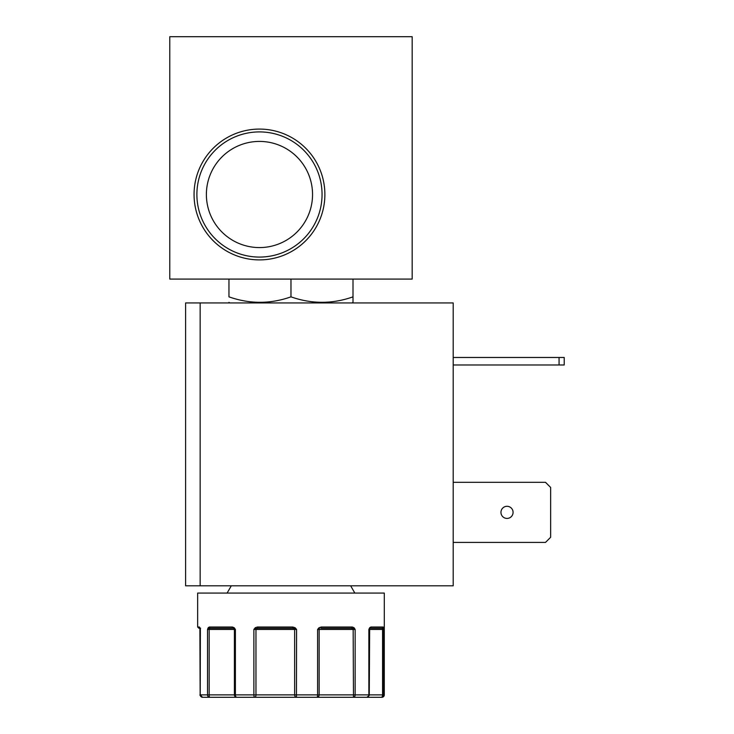 <?xml version="1.0" encoding="UTF-8"?>
<svg xmlns="http://www.w3.org/2000/svg" width="734" height="734" viewBox="0 0 734 734"><rect width="100%" height="100%" fill="white"/><g stroke="black" fill="none" stroke-linecap="round" stroke-linejoin="round"><path stroke-width="1.1" d="M381.873 697.3A2.422 2.422 90 0 0 384.295 694.878L381.873 697.3A2.422 2.422 90 0 0 384.295 694.878L384.295 593.072L197.657 593.072L197.657 627.01L199.4 627.01L200.217 629.433L200.373 628.579L200.217 694.878A2.422 2.358 90 0 0 202.575 697.3L209.685 697.3A2.422 2.165 -90 0 1 207.52 694.878L207.52 629.433L208.199 627.726L209.309 627.01A1.211 1.064 90 0 0 210.374 628.221L233.109 628.221L235.394 629.433L235.394 694.878A2.422 1.44 90 0 0 236.834 697.3L254.836 697.3A2.422 0.963 -90 0 1 253.872 694.878L253.872 629.433L255.267 627.726L257.441 627.01L257.873 628.221L292.701 628.221L296.582 629.433L296.435 697.3L316.904 697.3A2.422 0.688 -90 0 0 317.593 694.878L317.593 629.433L319.033 627.726L321.263 627.01L320.868 628.221L351.494 628.221L355.146 629.433L355.146 694.878A2.422 1.67 90 0 1 353.476 697.3L366.835 697.3A2.422 2.018 -90 0 0 368.863 694.878L368.863 629.433L369.679 627.726L370.918 627.01A1.211 1.037 90 0 1 369.881 628.221L381.964 628.221L383.68 629.433L383.68 694.878A2.422 2.404 90 0 1 381.276 697.3L381.873 697.3M368.863 629.433L369.376 628.91A1.211 1.211 90 0 0 369.257 629.433L369.477 628.579A1.211 0.807 34.7 0 0 369.679 627.726M324.878 194.492A65.409 65.409 0 0 0 259.469 129.083A65.409 65.409 0 0 0 194.06 194.492A65.409 65.409 0 0 0 259.469 259.9A65.409 65.409 0 0 0 324.878 194.492M322.052 194.492A62.583 62.583 0 0 0 259.469 131.909A62.583 62.583 0 0 0 196.886 194.492A62.583 62.583 0 0 0 259.469 257.074A62.583 62.583 0 0 0 322.052 194.492M312.546 194.492A53.087 53.087 0 0 0 259.469 141.414A53.087 53.087 0 0 0 206.382 194.492A53.087 53.087 0 0 0 259.469 247.578A53.087 53.087 0 0 0 312.546 194.492M353.008 298.72L353.008 296.848C332.383 304.124 311.702 304.124 290.976 296.848C270.351 304.124 249.679 304.124 228.953 296.848L228.953 279.085M353.008 302.39L353.008 296.848L353.008 302.39L352.054 302.94L353.008 302.39M513.075 512.36A6.055 6.055 0 0 0 507.011 506.304A6.055 6.055 0 0 0 500.955 512.36A6.055 6.055 0 0 0 507.011 518.424A6.055 6.055 0 0 0 513.075 512.36M234.192 627.726A1.211 0.578 134.4 0 0 234.063 628.579A1.211 1.211 90 0 1 234.412 629.433L209.172 629.433L209.089 628.579A1.211 0.853 30.7 0 1 208.199 627.726L209.309 627.01L232.348 627.01L234.192 627.726L235.394 629.433L234.412 629.433L234.412 694.878A2.422 2.422 90 0 0 236.834 697.3L209.685 697.3A2.422 0.514 -90 0 1 209.172 694.878L209.172 629.433L207.52 629.433L210.374 628.221M295.077 627.726L294.38 628.579A1.211 0.899 90 0 1 294.637 629.433L255.964 629.433A1.211 0.56 -90 0 1 256.129 628.579L255.267 627.726L257.441 627.01L292.728 627.01L295.077 627.726L296.582 629.433L294.637 629.433L294.637 694.878A2.422 1.789 90 0 0 296.435 697.3L254.836 697.3A2.422 1.129 -90 0 0 255.964 694.878L255.964 629.433L253.872 629.433L257.873 628.221L292.701 628.221L292.728 627.01M319.464 628.579L319.033 627.726L321.263 627.01L352.292 627.01L354.036 627.726L355.146 629.433L353.155 629.433L353.476 697.3L381.276 697.3L366.835 697.3C369.174 695.649 369.982 694.841 369.257 694.878L319.143 694.878L319.143 629.433L317.593 629.433L319.464 628.579A1.211 1.119 -90 0 0 319.143 629.433L353.155 629.433L353.109 628.579A1.211 0.642 136.5 0 0 354.036 627.726M370.918 627.01L383.166 627.01L383.497 627.726L383.68 629.433L382.57 629.433L382.57 694.878A2.422 1.294 90 0 1 381.276 697.3M169.783 36.7L169.783 279.085L412.169 279.085L412.169 36.7L169.783 36.7M290.976 279.085L290.976 296.848M353.008 279.085L353.008 296.848M200.153 302.94L185.61 302.94L185.61 585.805L200.153 585.805L200.153 302.94L453.199 302.94L453.199 585.805L200.153 585.805M453.199 364.991L564.217 364.991L564.217 357.476L453.199 357.476M453.199 482.302L545.5 482.302L550.638 487.449L550.638 537.279L545.5 542.417L453.199 542.417M559.069 364.991L559.069 357.476M200.584 628.221C198.299 628.221 198.308 628.221 200.584 628.221L199.896 628.056A1.211 0.936 164.4 0 0 200.015 628.295M199.877 627.983A1.211 1.193 -90 0 1 199.4 627.01M383.497 627.726A1.211 0.945 170.5 0 1 382.763 628.579A1.211 0.651 90 0 0 382.57 629.433L369.147 629.433M383.166 627.01A1.211 1.193 90 0 1 381.964 628.221M352.292 627.01A1.211 0.798 90 0 1 351.494 628.221M232.348 627.01A1.211 0.762 90 0 0 233.109 628.221M199.877 627.726A1.211 0.936 164.4 0 0 199.896 628.056L200.143 694.878L319.143 694.878A2.422 2.239 -90 0 1 316.904 697.3L353.476 697.3M369.147 694.878L384.295 694.878M200.217 629.433L200.153 694.878C199.419 694.841 200.226 695.649 202.566 697.3L200.153 694.878M382.753 697.135L382.231 697.272M350.65 585.805L354.843 593.072L350.65 585.805M229.907 302.94L228.953 302.39L229.907 302.94M231.311 585.805L227.109 593.072L231.311 585.805M197.657 627.01L198.868 628.221M369.257 694.878L369.652 628.423"/></g></svg>
